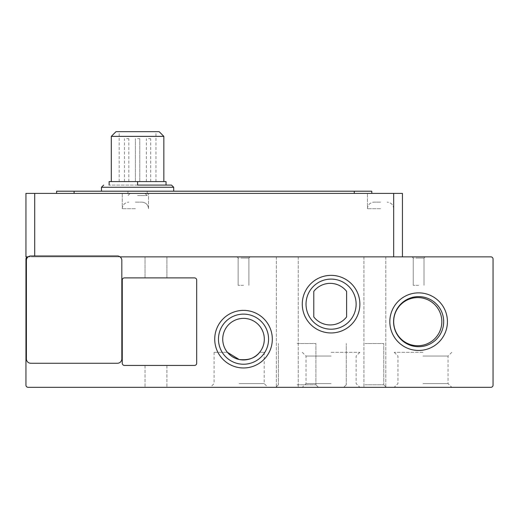 <?xml version="1.0" encoding="UTF-8"?>
<svg xmlns="http://www.w3.org/2000/svg" width="519" height="519" viewBox="0 0 519 519"><rect width="100%" height="100%" fill="white"/><g stroke="black" fill="none" stroke-linecap="round" stroke-linejoin="round"><path stroke-width="0.39" stroke-dasharray="2.6 1.95" d="M135.394 208.716L122.257 208.716L135.394 208.716M135.394 202.151L141.959 202.151L135.394 202.151M380.544 208.716L367.413 208.716L380.544 208.716M380.544 202.151L373.978 202.151L380.544 202.151M137.58 185.082L171.51 185.082L109.126 185.082L166.035 185.082L137.58 185.082L137.58 181.579L109.126 181.579L109.126 185.082M137.58 195.585L147.214 195.585L137.58 195.585M137.58 193.399L130.139 193.399L137.58 193.399M155.966 387.33L145.022 387.33L155.966 387.33M155.966 365.441L145.022 365.441L155.966 365.441M287.299 387.33L276.355 387.33L287.299 387.33M287.299 256.873L276.355 256.873L287.299 256.873M374.854 387.33L385.799 387.33L374.854 387.33M374.854 256.873L385.799 256.873L374.854 256.873M423.004 387.33L394.206 387.33L423.004 387.33M423.004 383.58L448.059 383.58L423.004 383.58M239.142 387.33L210.344 387.33L239.142 387.33M239.142 383.58L264.197 383.58L239.142 383.58M331.077 387.33L359.875 387.33L331.077 387.33M331.077 383.58L306.022 383.58L331.077 383.58M297.147 387.33L318.439 387.33L297.147 387.33M297.147 384.787L315.896 384.787L297.147 384.787M365 387.33L386.298 387.33L365 387.33M365 384.787L383.755 384.787L365 384.787M272.319 339.173A28.798 28.798 0 0 1 243.521 367.971A28.798 28.798 0 0 1 214.723 339.173A28.798 28.798 0 0 1 243.521 310.375A28.798 28.798 0 0 1 272.319 339.173M268.576 339.173A25.048 25.048 0 0 1 243.521 364.228A25.048 25.048 0 0 1 218.473 339.173A25.048 25.048 0 0 1 243.521 314.125A25.048 25.048 0 0 1 268.576 339.173A25.048 25.048 0 0 1 243.521 364.228A25.048 25.048 0 0 1 218.473 339.173A25.048 25.048 0 0 1 243.521 314.125A25.048 25.048 0 0 1 268.576 339.173M393.577 321.663A25.048 25.048 0 0 1 418.632 296.615A25.048 25.048 0 0 0 393.577 321.663A25.048 25.048 0 0 0 418.632 346.711A25.048 25.048 0 0 1 393.577 321.663A25.048 25.048 0 0 1 418.632 296.615A25.048 25.048 0 0 1 443.68 321.663A25.048 25.048 0 0 1 418.632 346.711A25.048 25.048 0 0 1 393.577 321.663M418.632 350.461A28.798 28.798 0 0 1 389.827 321.663A28.798 28.798 0 0 1 418.632 292.865A28.798 28.798 0 0 0 389.827 321.663A28.798 28.798 0 0 0 418.632 350.461A28.798 28.798 0 0 0 447.43 321.663A28.798 28.798 0 0 0 418.632 292.865A28.798 28.798 0 0 1 447.43 321.663A28.798 28.798 0 0 1 418.632 350.461M306.022 304.153A25.048 25.048 0 0 1 331.077 279.099A25.048 25.048 0 0 0 306.022 304.153A25.048 25.048 0 0 0 331.077 329.202A25.048 25.048 0 0 1 306.022 304.153A25.048 25.048 0 0 1 331.077 279.099A25.048 25.048 0 0 1 356.125 304.153A25.048 25.048 0 0 1 331.077 329.202A25.048 25.048 0 0 1 306.022 304.153M331.077 332.951A28.798 28.798 0 0 1 302.279 304.153A28.798 28.798 0 0 1 331.077 275.355A28.798 28.798 0 0 0 302.279 304.153A28.798 28.798 0 0 0 331.077 332.951A28.798 28.798 0 0 0 359.875 304.153A28.798 28.798 0 0 0 331.077 275.355A28.798 28.798 0 0 1 359.875 304.153A28.798 28.798 0 0 1 331.077 332.951M423.004 356.053L448.059 356.053L423.004 356.053M227.4 352.31L214.094 352.31L227.4 352.31M229.709 354.717L232.713 356.936M331.077 356.053L306.022 356.053L331.077 356.053M297.147 343.552L315.896 343.552L297.147 343.552M365 343.552L383.755 343.552L365 343.552M155.966 277.886L145.022 277.886L155.966 277.886M155.966 256.873L145.022 256.873L155.966 256.873M418.632 258.06L413.247 258.06L412.06 256.873L425.197 256.873L412.06 256.873L425.197 256.873L412.06 256.873L425.197 256.873L412.06 256.873L425.197 256.873L412.06 256.873L425.197 256.873L412.06 256.873L425.197 256.873L412.06 256.873L425.197 256.873L412.06 256.873L425.197 256.873L412.06 256.873L413.247 258.06L412.06 256.873L413.247 258.06L412.06 256.873L413.247 258.06L412.06 256.873L413.247 258.06L424.01 258.06L425.197 256.873L424.01 258.06L418.632 258.06L424.01 258.06L418.632 258.06L424.01 258.06L425.197 256.873L424.01 258.06L418.632 258.06L424.01 258.06L418.632 258.06L424.01 258.06L425.197 256.873L424.01 258.06L418.632 258.06L424.01 258.06L418.632 258.06L424.01 258.06L425.197 256.873L424.01 258.06L418.632 258.06M243.521 258.06L238.137 258.06L236.956 256.873L250.087 256.873L236.956 256.873L250.087 256.873L236.956 256.873L250.087 256.873L236.956 256.873L250.087 256.873L236.956 256.873L250.087 256.873L236.956 256.873L250.087 256.873L236.956 256.873L250.087 256.873L236.956 256.873L250.087 256.873L236.956 256.873L238.137 258.06L236.956 256.873L238.137 258.06L236.956 256.873L238.137 258.06L236.956 256.873L238.137 258.06L248.906 258.06L250.087 256.873L248.906 258.06L243.521 258.06L248.906 258.06L243.521 258.06L248.906 258.06L250.087 256.873L248.906 258.06L243.521 258.06L248.906 258.06L243.521 258.06L248.906 258.06L250.087 256.873L248.906 258.06L243.521 258.06L248.906 258.06L243.521 258.06L248.906 258.06L250.087 256.873L248.906 258.06L243.521 258.06M443.68 321.663A25.048 25.048 0 0 1 418.632 346.711A25.048 25.048 0 0 0 443.68 321.663A25.048 25.048 0 0 0 418.632 296.615A25.048 25.048 0 0 1 443.68 321.663M356.125 304.153A25.048 25.048 0 0 1 331.077 329.202A25.048 25.048 0 0 0 356.125 304.153A25.048 25.048 0 0 0 331.077 279.099A25.048 25.048 0 0 1 356.125 304.153M243.521 314.125A25.048 25.048 0 0 0 218.473 339.173A25.048 25.048 0 0 0 243.521 364.228A25.048 25.048 0 0 0 268.576 339.173A25.048 25.048 0 0 0 243.521 314.125M423.004 352.31L394.206 352.31L423.004 352.31M239.142 359.505L242.334 359.933M245.5 359.875L248.523 359.356M251.326 358.447L253.843 357.228M256.062 355.762L259.643 352.31L264.197 352.31L259.643 352.31M222.729 339.173A20.792 20.792 0 0 0 243.521 359.965A20.792 20.792 0 0 0 264.314 339.173A20.792 20.792 0 0 0 243.521 318.381A20.792 20.792 0 0 0 222.729 339.173M331.077 352.31L359.875 352.31L331.077 352.31M418.632 285.327L413.247 285.327L418.632 285.327M243.521 285.327L238.137 285.327L243.521 285.327M243.521 310.375A28.798 28.798 0 0 0 214.723 339.173A28.798 28.798 0 0 0 243.521 367.971A28.798 28.798 0 0 0 272.319 339.173A28.798 28.798 0 0 0 243.521 310.375M135.394 193.399L122.257 193.399L135.394 193.399M393.674 256.873L34.708 256.873L393.674 256.873L393.674 193.399L367.413 193.399L402.433 193.399L402.433 256.873L393.674 256.873L402.433 256.873M393.674 321.663A24.075 24.075 0 0 0 417.756 345.738A24.075 24.075 0 0 0 441.831 321.663A24.075 24.075 0 0 0 417.756 297.588A24.075 24.075 0 0 0 393.674 321.663M137.58 191.206L173.696 191.206L137.58 191.206M111.313 136.374L163.848 136.374M137.58 131.67L119.195 131.67L137.58 131.67M137.58 138.677L139.773 138.677L137.58 138.677M148.525 181.579L150.711 181.579L148.525 181.579M148.525 138.677L150.711 138.677L148.525 138.677M126.636 181.579L128.829 181.579L126.636 181.579M126.636 138.677L128.829 138.677L126.636 138.677M28.136 387.33L490.864 387.33A2.186 2.186 0 0 0 493.05 385.137L493.05 259.065A2.186 2.186 0 0 0 490.864 256.873L120.071 256.873A4.379 4.379 0 0 1 121.822 260.376L121.822 358.876A4.379 4.379 0 0 1 117.443 363.255L30.764 363.255A4.379 4.379 0 0 1 26.385 358.876L26.385 260.376A4.379 4.379 0 0 1 28.136 256.873A2.186 2.186 0 0 0 25.95 259.065L25.95 385.137A2.186 2.186 0 0 0 28.136 387.33M122.257 363.255L122.257 280.078A2.186 2.186 0 0 1 124.45 277.886L194.489 277.886A2.186 2.186 0 0 1 196.682 280.078L196.682 363.255A2.186 2.186 0 0 1 194.489 365.441L124.45 365.441A2.186 2.186 0 0 1 122.257 363.255M120.071 256.873A4.379 4.379 0 0 0 117.443 255.997L30.764 255.997A4.379 4.379 0 0 0 28.136 256.873L120.071 256.873A4.379 4.379 0 0 0 117.443 255.997L30.764 255.997A4.379 4.379 0 0 0 26.385 260.376L26.385 358.876A4.379 4.379 0 0 0 30.764 363.255A4.379 4.379 0 0 1 26.385 358.876L26.385 260.376A4.379 4.379 0 0 1 28.136 256.873L120.071 256.873A4.379 4.379 0 0 1 121.822 260.376L121.822 358.876A4.379 4.379 0 0 1 117.443 363.255L30.764 363.255L117.443 363.255A4.379 4.379 0 0 0 121.822 358.876L121.822 260.376A4.379 4.379 0 0 0 117.443 255.997L30.764 255.997A4.379 4.379 0 0 0 28.136 256.873L25.95 256.873L25.95 193.399L34.708 193.399L34.708 255.997M393.674 193.399L393.674 208.716L393.674 193.399L34.708 193.399M354.276 193.399L56.597 193.399L371.786 193.399L354.276 193.399L354.276 191.206L371.786 191.206L371.786 193.399M313.781 291.393L313.781 316.914A20.792 20.792 0 0 0 346.614 316.914L346.614 291.393A20.792 20.792 0 0 0 313.781 291.393M354.276 191.206L74.107 191.206L74.107 193.399M56.597 193.399L56.597 191.206L74.107 191.206M166.035 185.082L166.035 181.579L137.58 181.579M116.016 131.67L159.145 131.67M101.465 187.268L173.696 187.268M122.257 208.716C122.653 204.733 124.839 202.546 128.829 202.151C124.839 202.546 122.653 204.733 122.257 208.716L122.257 193.399L122.257 208.716M367.413 208.716C367.802 204.733 369.995 202.546 373.978 202.151C369.995 202.546 367.802 204.733 367.413 208.716L367.413 193.399L367.413 208.716M127.953 191.206L127.953 195.585L130.139 193.399M145.022 365.441L145.022 387.33L145.022 365.441M276.355 256.873L276.355 387.33L276.355 256.873M363.91 256.873L363.91 387.33L363.91 256.873M394.206 352.31L397.956 356.053L397.956 383.58L394.206 387.33M214.094 352.31L214.094 383.58L210.344 387.33M302.279 352.31L306.022 356.053L306.022 383.58L302.279 387.33M278.398 384.787L275.855 387.33L278.398 384.787L275.855 387.33L278.398 384.787L275.855 387.33L278.398 384.787L275.855 387.33L278.398 384.787L278.398 343.552L278.398 384.787M346.251 384.787L343.708 387.33L346.251 384.787L343.708 387.33L346.251 384.787L343.708 387.33L346.251 384.787L343.708 387.33L346.251 384.787L346.251 343.552L346.251 384.787M145.022 256.873L145.022 277.886L145.022 256.873M413.247 285.327L413.247 258.06L413.247 285.327M238.137 285.327L238.137 258.06L238.137 285.327M119.195 181.579L119.195 131.67M139.773 181.579L139.773 138.677L139.773 181.579M150.711 181.579L150.711 138.677M128.829 181.579L128.829 138.677M166.91 365.441L166.91 387.33L166.91 365.441M298.243 256.873L298.243 387.33L298.243 256.873M385.799 256.873L385.799 387.33L385.799 256.873M451.802 352.31L448.059 356.053L448.059 383.58L451.802 387.33M264.197 352.31L264.197 383.58L267.94 387.33M359.875 352.31L356.125 356.053L356.125 383.58L359.875 387.33M315.896 384.787L318.439 387.33L315.896 384.787L318.439 387.33L315.896 384.787L318.439 387.33L315.896 384.787L318.439 387.33L315.896 384.787L315.896 343.552L315.896 384.787M383.755 384.787L386.298 387.33L383.755 384.787L386.298 387.33L383.755 384.787L386.298 387.33L383.755 384.787L386.298 387.33L383.755 384.787L383.755 343.552L383.755 384.787M166.91 256.873L166.91 277.886L166.91 256.873M424.01 285.327L424.01 258.06L424.01 285.327M248.906 285.327L248.906 258.06L248.906 285.327M148.525 208.716L148.525 193.399L148.525 208.716C148.129 204.733 145.943 202.546 141.959 202.151C145.943 202.546 148.129 204.733 148.525 208.716M393.674 208.716C393.285 204.733 391.092 202.546 387.109 202.151C391.092 202.546 393.285 204.733 393.674 208.716M145.022 193.399L147.214 195.585L147.214 191.206M155.966 181.579L155.966 131.67M135.394 181.579L135.394 138.677L135.394 181.579M146.339 181.579L146.339 138.677M124.45 181.579L124.45 138.677"/><path stroke-width="0.78" d="M137.58 185.082L171.51 185.082L137.58 185.082L137.58 181.579L166.035 181.579L166.035 185.082M243.521 367.971A28.798 28.798 0 0 1 214.723 339.173A28.798 28.798 0 0 1 243.521 310.375A28.798 28.798 0 0 1 272.319 339.173A28.798 28.798 0 0 1 243.521 367.971M243.521 314.125A25.048 25.048 0 0 0 218.473 339.173A25.048 25.048 0 0 0 243.521 364.228A25.048 25.048 0 0 0 268.576 339.173A25.048 25.048 0 0 0 243.521 314.125M418.632 350.461A28.798 28.798 0 0 1 389.827 321.663A28.798 28.798 0 0 1 418.632 292.865A28.798 28.798 0 0 1 447.43 321.663A28.798 28.798 0 0 1 418.632 350.461M418.632 296.615A25.048 25.048 0 0 0 393.577 321.663A25.048 25.048 0 0 0 418.632 346.711A25.048 25.048 0 0 0 443.68 321.663A25.048 25.048 0 0 0 418.632 296.615M331.077 332.951A28.798 28.798 0 0 1 302.279 304.153A28.798 28.798 0 0 1 331.077 275.355A28.798 28.798 0 0 1 359.875 304.153A28.798 28.798 0 0 1 331.077 332.951M331.077 279.099A25.048 25.048 0 0 0 306.022 304.153A25.048 25.048 0 0 0 331.077 329.202A25.048 25.048 0 0 0 356.125 304.153A25.048 25.048 0 0 0 331.077 279.099M235.743 358.46L239.142 359.505L227.4 352.31L229.709 354.717M232.713 356.936L235.691 358.434M259.643 352.31C255.342 358.097 248.51 360.491 239.142 359.505M242.334 359.933L245.5 359.875M248.523 359.356L251.326 358.447M253.843 357.228L256.062 355.762M264.314 339.173A20.792 20.792 0 0 1 243.521 359.965A20.792 20.792 0 0 1 222.729 339.173A20.792 20.792 0 0 1 243.521 318.381A20.792 20.792 0 0 1 264.314 339.173M441.831 321.663A24.075 24.075 0 0 1 417.756 345.738A24.075 24.075 0 0 1 393.674 321.663A24.075 24.075 0 0 1 417.756 297.588A24.075 24.075 0 0 1 441.831 321.663M163.848 136.374L111.313 136.374L116.016 131.67L159.145 131.67L163.848 136.374L163.848 181.579M120.071 256.873L490.864 256.873A2.186 2.186 0 0 1 493.05 259.065L493.05 385.137A2.186 2.186 0 0 1 490.864 387.33L28.136 387.33A2.186 2.186 0 0 1 25.95 385.137L25.95 259.065A2.186 2.186 0 0 1 28.136 256.873L25.95 256.873L25.95 193.399L393.674 193.399L393.674 256.873M124.45 365.441A2.186 2.186 0 0 1 122.257 363.255L122.257 280.078A2.186 2.186 0 0 1 124.45 277.886L194.489 277.886A2.186 2.186 0 0 1 196.682 280.078L196.682 363.255A2.186 2.186 0 0 1 194.489 365.441L124.45 365.441M26.385 260.376L26.385 358.876A4.379 4.379 0 0 0 30.764 363.255L117.443 363.255A4.379 4.379 0 0 0 121.822 358.876L121.822 260.376A4.379 4.379 0 0 0 117.443 255.997L30.764 255.997A4.379 4.379 0 0 0 26.385 260.376M402.433 256.873L402.433 193.399L393.674 193.399M74.107 193.399L74.107 191.206L56.597 191.206L56.597 193.399M74.107 191.206L354.276 191.206L354.276 193.399M371.786 193.399L371.786 191.206L354.276 191.206M346.614 316.914A20.792 20.792 0 0 1 313.781 316.914L313.781 291.393A20.792 20.792 0 0 1 346.614 291.393L346.614 316.914M137.58 181.579L109.126 181.579L109.126 185.082M173.696 191.206L173.696 187.268L101.465 187.268L103.657 185.082M34.708 255.997L34.708 193.399M101.465 191.206L101.465 187.268M173.696 187.268L171.51 185.082M111.313 181.579L111.313 136.374"/></g></svg>
